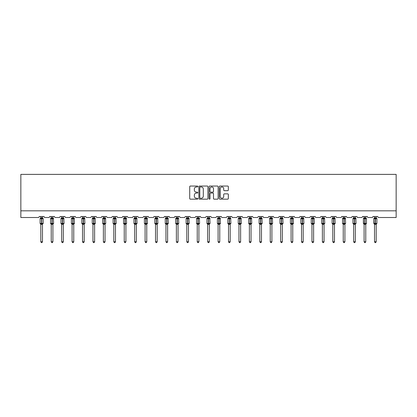 <?xml version="1.0" encoding="UTF-8"?>
<svg xmlns="http://www.w3.org/2000/svg" width="417" height="417" viewBox="0 0 417 417"><rect width="100%" height="100%" fill="white"/><g stroke="black" fill="none" stroke-linecap="round" stroke-linejoin="round"><path stroke-width="0.63" d="M197.804 186.503A0.459 0.459 0 0 0 197.345 186.045L190.371 186.045A0.657 0.657 0 0 0 189.714 186.701L189.714 198.513A0.657 0.657 0 0 0 190.371 199.17L197.345 199.17A0.459 0.459 0 0 0 197.804 198.711A0.459 0.459 0 0 0 197.345 198.247L196.443 198.247A2.101 2.101 0 0 1 194.343 196.152L194.343 195.166A2.101 2.101 0 0 1 196.443 193.066L197.345 193.066A0.459 0.459 0 0 0 197.804 192.607A0.459 0.459 0 0 0 197.345 192.148L196.443 192.148A2.101 2.101 0 0 1 194.343 190.048L194.343 189.063A2.101 2.101 0 0 1 196.443 186.962L197.345 186.962A0.459 0.459 0 0 0 197.804 186.503M227.677 190.668A0.657 0.657 0 0 0 228.334 190.016L228.334 186.701A0.657 0.657 0 0 0 227.677 186.045L219.936 186.045A0.657 0.657 0 0 0 219.279 186.701L219.279 198.513A0.657 0.657 0 0 0 219.936 199.17L227.677 199.17A0.657 0.657 0 0 0 228.334 198.513L228.334 194.51A0.657 0.657 0 0 0 227.677 193.853L224.362 193.853A0.657 0.657 0 0 0 223.705 194.51L223.705 196.496A1.757 1.757 0 0 1 221.953 198.247A1.757 1.757 0 0 1 220.197 196.496L220.197 188.719A1.757 1.757 0 0 1 221.953 186.962A1.757 1.757 0 0 1 223.705 188.719L223.705 190.016A0.657 0.657 0 0 0 224.362 190.668L227.677 190.668M396.15 210.825L396.15 174.389L20.85 174.389L20.85 217.507L38.234 217.507A1.001 1.001 0 0 0 39.234 216.506L44.046 216.506A1.001 1.001 0 0 0 45.052 217.507L48.659 217.507A1.001 1.001 0 0 0 49.665 216.506L54.476 216.506A1.001 1.001 0 0 0 55.477 217.507L59.089 217.507A1.001 1.001 0 0 0 60.09 216.506L64.906 216.506A1.001 1.001 0 0 0 65.907 217.507L69.519 217.507A1.001 1.001 0 0 0 70.52 216.506L75.331 216.506A1.001 1.001 0 0 0 76.337 217.507L79.944 217.507A1.001 1.001 0 0 0 80.95 216.506L85.761 216.506A1.001 1.001 0 0 0 86.767 217.507L90.374 217.507A1.001 1.001 0 0 0 91.375 216.506L96.191 216.506A1.001 1.001 0 0 0 97.192 217.507L100.805 217.507A1.001 1.001 0 0 0 101.805 216.506L106.622 216.506A1.001 1.001 0 0 0 107.622 217.507L111.235 217.507A1.001 1.001 0 0 0 112.236 216.506L117.047 216.506A1.001 1.001 0 0 0 118.053 217.507L121.66 217.507A1.001 1.001 0 0 0 122.666 216.506L127.477 216.506A1.001 1.001 0 0 0 128.478 217.507L132.09 217.507A1.001 1.001 0 0 0 133.091 216.506L137.907 216.506A1.001 1.001 0 0 0 138.908 217.507L142.52 217.507A1.001 1.001 0 0 0 143.521 216.506L148.332 216.506A1.001 1.001 0 0 0 149.338 217.507L152.945 217.507A1.001 1.001 0 0 0 153.951 216.506L158.762 216.506A1.001 1.001 0 0 0 159.768 217.507L163.375 217.507A1.001 1.001 0 0 0 164.376 216.506L169.193 216.506A1.001 1.001 0 0 0 170.193 217.507L173.806 217.507A1.001 1.001 0 0 0 174.806 216.506L179.623 216.506A1.001 1.001 0 0 0 180.624 217.507L184.231 217.507A1.001 1.001 0 0 0 185.237 216.506L190.048 216.506A1.001 1.001 0 0 0 191.054 217.507L194.661 217.507A1.001 1.001 0 0 0 195.667 216.506L200.478 216.506A1.001 1.001 0 0 0 201.479 217.507L205.091 217.507A1.001 1.001 0 0 0 206.092 216.506L210.908 216.506A1.001 1.001 0 0 0 211.909 217.507L215.521 217.507A1.001 1.001 0 0 0 216.522 216.506L221.333 216.506A1.001 1.001 0 0 0 222.339 217.507L225.946 217.507A1.001 1.001 0 0 0 226.952 216.506L231.763 216.506A1.001 1.001 0 0 0 232.769 217.507L236.376 217.507A1.001 1.001 0 0 0 237.377 216.506L242.194 216.506A1.001 1.001 0 0 0 243.194 217.507L246.807 217.507A1.001 1.001 0 0 0 247.807 216.506L252.624 216.506A1.001 1.001 0 0 0 253.625 217.507L257.232 217.507A1.001 1.001 0 0 0 258.238 216.506L263.049 216.506A1.001 1.001 0 0 0 264.055 217.507L267.662 217.507A1.001 1.001 0 0 0 268.668 216.506L273.479 216.506A1.001 1.001 0 0 0 274.48 217.507L278.092 217.507A1.001 1.001 0 0 0 279.093 216.506L283.909 216.506A1.001 1.001 0 0 0 284.91 217.507L288.522 217.507A1.001 1.001 0 0 0 289.523 216.506L294.334 216.506A1.001 1.001 0 0 0 295.34 217.507L298.947 217.507A1.001 1.001 0 0 0 299.953 216.506L304.764 216.506A1.001 1.001 0 0 0 305.765 217.507L309.378 217.507A1.001 1.001 0 0 0 310.378 216.506L315.195 216.506A1.001 1.001 0 0 0 316.195 217.507L319.808 217.507A1.001 1.001 0 0 0 320.809 216.506L325.625 216.506A1.001 1.001 0 0 0 326.626 217.507L330.233 217.507A1.001 1.001 0 0 0 331.239 216.506L336.05 216.506A1.001 1.001 0 0 0 337.056 217.507L340.663 217.507A1.001 1.001 0 0 0 341.669 216.506L346.48 216.506A1.001 1.001 0 0 0 347.481 217.507L351.093 217.507A1.001 1.001 0 0 0 352.094 216.506L356.91 216.506A1.001 1.001 0 0 0 357.911 217.507L361.523 217.507A1.001 1.001 0 0 0 362.524 216.506L367.335 216.506A1.001 1.001 0 0 0 368.341 217.507L371.948 217.507A1.001 1.001 0 0 0 372.954 216.506L377.766 216.506A1.001 1.001 0 0 0 378.766 217.507L396.15 217.507L396.15 210.825L20.85 210.825M207.927 186.701A0.657 0.657 0 0 0 207.27 186.045L199.524 186.045A0.657 0.657 0 0 0 198.873 186.701L198.873 198.513A0.657 0.657 0 0 0 199.524 199.17L207.27 199.17A0.657 0.657 0 0 0 207.927 198.513L207.927 186.701M209.73 186.045L217.476 186.045A0.657 0.657 0 0 1 218.127 186.701L218.127 198.513A0.657 0.657 0 0 1 217.476 199.17L214.161 199.17A0.657 0.657 0 0 1 213.504 198.513L213.504 193.723A0.657 0.657 0 0 0 212.847 193.066L210.648 193.066A0.657 0.657 0 0 0 209.991 193.723L209.991 198.711A0.459 0.459 0 0 1 209.532 199.17A0.459 0.459 0 0 1 209.073 198.711L209.073 186.701A0.657 0.657 0 0 1 209.73 186.045M200.249 186.962A0.459 0.459 0 0 0 199.79 187.421L199.79 197.788A0.459 0.459 0 0 0 200.249 198.247L201.202 198.247A2.101 2.101 0 0 0 203.298 196.152L203.298 189.063A2.101 2.101 0 0 0 201.202 186.962L200.249 186.962M213.504 188.75A1.757 1.757 0 0 0 211.747 186.998A1.757 1.757 0 0 0 209.991 188.75L209.991 191.492A0.657 0.657 0 0 0 210.648 192.148L212.847 192.148A0.657 0.657 0 0 0 213.504 191.492L213.504 188.75M42.477 216.506L42.477 217.836A0.735 0.704 180 0 0 42.862 218.445L40.324 218.414A0.334 0.334 0 0 0 40.105 218.727L40.105 223.408A0.334 0.334 0 0 0 40.324 223.72L42.862 223.689A0.735 0.704 -0 0 0 42.477 224.304L40.803 224.299A0.735 0.704 -0 0 0 40.418 223.689L40.418 223.689M40.803 216.506L40.803 217.867L41.538 217.768L41.538 223.408L43.18 223.408L43.18 218.727L40.105 218.727L40.105 223.408L41.538 223.408L41.538 224.372M42.477 224.304L42.477 241.74L40.803 241.74L40.803 224.299M41.538 217.768L42.477 217.83M40.564 218.664L40.803 217.867M42.477 217.867L42.716 218.664L42.477 217.867M40.564 223.476L40.803 224.273M42.716 223.476L42.477 224.273M42.477 241.74L41.976 242.611L41.309 242.611L40.803 241.74M43.18 218.727L42.956 218.414A0.334 0.334 0 0 1 43.055 218.472M42.956 223.72L43.18 223.408A0.334 0.334 0 0 1 43.16 223.517M52.907 216.506L52.907 217.83A0.735 0.704 180 0 0 53.293 218.445L50.749 218.414A0.334 0.334 0 0 0 50.53 218.727L50.53 223.408A0.334 0.334 0 0 0 50.749 223.72L50.53 223.408L53.605 223.408L53.386 218.414A0.334 0.334 0 0 1 53.485 218.472M53.386 223.72L53.605 223.408A0.334 0.334 0 0 1 53.59 223.517M52.907 224.304L51.234 224.299A0.735 0.704 -0 0 0 50.848 223.689L53.293 223.689A0.735 0.704 -0 0 0 52.907 224.304L52.907 241.74L52.401 242.611L51.734 242.611L51.234 241.74L51.234 224.299M63.332 216.506L63.332 217.83A0.735 0.704 180 0 0 63.718 218.445L61.179 218.414A0.334 0.334 0 0 0 60.96 218.727L60.96 223.408A0.334 0.334 0 0 0 61.179 223.72L60.96 223.408L64.036 223.408L63.817 218.414A0.334 0.334 0 0 1 63.91 218.472M63.817 223.72L64.036 223.408A0.334 0.334 0 0 1 64.015 223.517M63.332 224.304L61.664 224.299A0.735 0.704 -0 0 0 61.278 223.689L63.718 223.689A0.735 0.704 -0 0 0 63.332 224.304L63.332 241.74L62.831 242.611L62.164 242.611L61.664 241.74L61.664 224.299M73.762 216.506L73.762 217.83A0.735 0.704 180 0 0 74.148 218.445L71.609 218.414A0.334 0.334 0 0 0 71.39 218.727L71.39 223.408A0.334 0.334 0 0 0 71.609 223.72L71.39 223.408L74.466 223.408L74.247 218.414A0.334 0.334 0 0 1 74.341 218.472M74.247 223.72L74.466 223.408A0.334 0.334 0 0 1 74.445 223.517M73.762 224.304L72.089 224.299A0.735 0.704 -0 0 0 71.703 223.689L74.148 223.689A0.735 0.704 -0 0 0 73.762 224.304L73.762 241.74L73.262 242.611L72.594 242.611L72.089 241.74L72.089 224.299M84.192 216.506L84.192 217.83A0.735 0.704 180 0 0 84.578 218.445L82.04 218.414A0.334 0.334 0 0 0 81.815 218.727L81.815 223.408A0.334 0.334 0 0 0 82.04 223.72L81.815 223.408L84.891 223.408L84.672 218.414A0.334 0.334 0 0 1 84.771 218.472M84.672 223.72L84.891 223.408A0.334 0.334 0 0 1 84.875 223.517M84.192 224.304L82.519 224.299A0.735 0.704 -0 0 0 82.133 223.689L84.578 223.689A0.735 0.704 -0 0 0 84.192 224.304L84.192 241.74L83.692 242.611L83.019 242.611L82.519 241.74L82.519 224.299M51.234 224.414L50.848 223.689M51.234 241.74L52.907 241.74M51.234 216.506L51.234 217.867L52.907 217.836M50.989 218.664L51.234 217.867M52.907 217.867L53.147 218.664L52.907 217.867M50.989 223.476L51.234 224.273M53.147 223.476L52.907 224.273M61.664 224.414L61.278 223.689M61.664 241.74L63.332 241.74M61.664 216.506L61.664 217.867L63.332 217.836M61.419 218.664L61.664 217.867M63.332 217.867L63.577 218.664L63.332 217.867M61.419 223.476L61.664 224.273M63.577 223.476L63.332 224.273M72.089 224.414L71.703 223.689M72.089 241.74L73.762 241.74M72.089 216.506L72.089 217.867L73.762 217.836M71.849 218.664L72.089 217.867M73.762 217.867L74.007 218.664L73.762 217.867M71.849 223.476L72.089 224.273M74.007 223.476L73.762 224.273M82.519 224.414L82.133 223.689M82.519 241.74L84.192 241.74M82.519 216.506L82.519 217.867L84.192 217.836M82.279 218.664L82.519 217.867M84.192 217.867L84.432 218.664L84.192 217.867M82.279 223.476L82.519 224.273M84.432 223.476L84.192 224.273M94.617 216.506L94.617 217.83A0.735 0.704 180 0 0 95.008 218.445L92.465 218.414A0.334 0.334 0 0 0 92.246 218.727L92.246 223.408A0.334 0.334 0 0 0 92.465 223.72L92.246 223.408L95.321 223.408L95.102 218.414A0.334 0.334 0 0 1 95.201 218.472M95.102 223.72L95.321 223.408A0.334 0.334 0 0 1 95.305 223.517M94.617 224.304L92.949 224.299A0.735 0.704 -0 0 0 92.564 223.689L95.008 223.689A0.735 0.704 -0 0 0 94.617 224.304L94.617 241.74L94.117 242.611L93.45 242.611L92.949 241.74L92.949 224.299M92.949 224.414L92.564 223.689M92.949 241.74L94.617 241.74M92.949 216.506L92.949 217.867L94.617 217.836M92.704 218.664L92.949 217.867M94.623 217.867L94.862 218.664L94.623 217.867M92.704 223.476L92.949 224.273M94.862 223.476L94.623 224.273M105.048 216.506L105.048 217.83A0.735 0.704 180 0 0 105.433 218.445L102.895 218.414A0.334 0.334 0 0 0 102.676 218.727L102.676 223.408A0.334 0.334 0 0 0 102.895 223.72L102.676 223.408L105.751 223.408L105.532 218.414A0.334 0.334 0 0 1 105.626 218.472M105.532 223.72L105.751 223.408A0.334 0.334 0 0 1 105.73 223.517M105.048 224.304L103.38 224.299A0.735 0.704 -0 0 0 102.989 223.689L105.433 223.689A0.735 0.704 -0 0 0 105.048 224.304L105.048 241.74L104.547 242.611L103.88 242.611L103.38 241.74L103.38 224.299M103.38 224.414L102.989 223.689M103.38 241.74L105.048 241.74M103.38 216.506L103.374 217.867L105.048 217.836M103.135 218.664L103.374 217.867M105.048 217.867L105.293 218.664L105.048 217.867M103.135 223.476L103.374 224.273M105.293 223.476L105.048 224.273M115.478 216.506L115.478 217.83A0.735 0.704 180 0 0 115.863 218.445L113.325 218.414A0.334 0.334 0 0 0 113.106 218.727L113.106 223.408A0.334 0.334 0 0 0 113.325 223.72L113.106 223.408L116.181 223.408L115.957 218.414A0.334 0.334 0 0 1 116.056 218.472M115.957 223.72L116.181 223.408A0.334 0.334 0 0 1 116.161 223.517M115.478 224.304L113.805 224.299A0.735 0.704 -0 0 0 113.419 223.689L115.863 223.689A0.735 0.704 -0 0 0 115.478 224.304L115.478 241.74L114.977 242.611L114.31 242.611L113.805 241.74L113.805 224.299M113.805 224.414L113.419 223.689M113.805 241.74L115.478 241.74M113.805 216.506L113.805 217.867L115.478 217.836M113.565 218.664L113.805 217.867M115.478 217.867L115.718 218.664L115.478 217.867M113.565 223.476L113.805 224.273M115.718 223.476L115.478 224.273M125.908 216.506L125.908 217.83A0.735 0.704 180 0 0 126.294 218.445L123.75 218.414A0.334 0.334 0 0 0 123.531 218.727L123.531 223.408A0.334 0.334 0 0 0 123.75 223.72L123.531 223.408L126.606 223.408L126.387 218.414A0.334 0.334 0 0 1 126.487 218.472M126.387 223.72L126.606 223.408A0.334 0.334 0 0 1 126.591 223.517M125.908 224.304L124.235 224.299A0.735 0.704 -0 0 0 123.849 223.689L126.294 223.689A0.735 0.704 -0 0 0 125.908 224.304L125.908 241.74L125.402 242.611L124.735 242.611L124.235 241.74L124.235 224.299M124.235 224.414L123.849 223.689M124.235 241.74L125.908 241.74M124.235 216.506L124.235 217.867L125.908 217.836M123.99 218.664L124.235 217.867M125.908 217.867L126.148 218.664L125.908 217.867M123.99 223.476L124.235 224.273M126.148 223.476L125.908 224.273M136.333 216.506L136.333 217.83A0.735 0.704 180 0 0 136.719 218.445L134.18 218.414A0.334 0.334 0 0 0 133.961 218.727L133.961 223.408A0.334 0.334 0 0 0 134.18 223.72L133.961 223.408L137.037 223.408L136.818 218.414A0.334 0.334 0 0 1 136.912 218.472M136.818 223.72L137.037 223.408A0.334 0.334 0 0 1 137.016 223.517M136.333 224.304L134.665 224.299A0.735 0.704 -0 0 0 134.279 223.689L136.719 223.689A0.735 0.704 -0 0 0 136.333 224.304L136.333 241.74L135.833 242.611L135.165 242.611L134.665 241.74L134.665 224.299M134.665 224.414L134.279 223.689M134.665 241.74L136.333 241.74M134.665 216.506L134.665 217.867L136.333 217.836M134.42 218.664L134.665 217.867M136.333 217.867L136.578 218.664L136.333 217.867M134.42 223.476L134.665 224.273M136.578 223.476L136.333 224.273M146.763 216.506L146.763 217.83A0.735 0.704 180 0 0 147.149 218.445L144.61 218.414A0.334 0.334 0 0 0 144.391 218.727L144.391 223.408A0.334 0.334 0 0 0 144.61 223.72L144.391 223.408L147.467 223.408L147.248 218.414A0.334 0.334 0 0 1 147.342 218.472M147.248 223.72L147.467 223.408A0.334 0.334 0 0 1 147.446 223.517M146.763 224.304L145.09 224.299A0.735 0.704 -0 0 0 144.704 223.689L147.149 223.689A0.735 0.704 -0 0 0 146.763 224.304L146.763 241.74L146.263 242.611L145.596 242.611L145.09 241.74L145.09 224.299M145.09 224.414L144.704 223.689M145.09 241.74L146.763 241.74M145.09 216.506L145.09 217.867L146.763 217.836M144.85 218.664L145.09 217.867M146.763 217.867L147.008 218.664L146.763 217.867M144.85 223.476L145.09 224.273M147.008 223.476L146.763 224.273M157.193 216.506L157.193 217.83A0.735 0.704 180 0 0 157.579 218.445L155.041 218.414A0.334 0.334 0 0 0 154.816 218.727L154.816 223.408A0.334 0.334 0 0 0 155.041 223.72L154.816 223.408L157.892 223.408L157.673 218.414A0.334 0.334 0 0 1 157.772 218.472M157.673 223.72L157.892 223.408A0.334 0.334 0 0 1 157.876 223.517M157.193 224.304L155.52 224.299A0.735 0.704 -0 0 0 155.134 223.689L157.579 223.689A0.735 0.704 -0 0 0 157.193 224.304L157.193 241.74L156.688 242.611L156.021 242.611L155.52 241.74L155.52 224.299M155.52 224.414L155.134 223.689M155.52 241.74L157.193 241.74M155.52 216.506L155.52 217.867L157.193 217.836M155.28 218.664L155.52 217.867M157.193 217.867L157.433 218.664L157.193 217.867M155.28 223.476L155.52 224.273M157.433 223.476L157.193 224.273M167.618 216.506L167.618 217.83A0.735 0.704 180 0 0 168.009 218.445L165.466 218.414A0.334 0.334 0 0 0 165.247 218.727L165.247 223.408A0.334 0.334 0 0 0 165.466 223.72L165.247 223.408L168.322 223.408L168.103 218.414A0.334 0.334 0 0 1 168.202 218.472M168.103 223.72L168.322 223.408A0.334 0.334 0 0 1 168.306 223.517M167.618 224.304L165.95 224.299A0.735 0.704 -0 0 0 165.565 223.689L168.009 223.689A0.735 0.704 -0 0 0 167.618 224.304L167.618 241.74L167.118 242.611L166.451 242.611L165.95 241.74L165.95 224.299M165.95 224.414L165.565 223.689M165.95 241.74L167.618 241.74M165.95 216.506L165.95 217.867L167.618 217.836M165.705 218.664L165.95 217.867M167.624 217.867L167.863 218.664L167.624 217.867M165.705 223.476L165.95 224.273M167.863 223.476L167.624 224.273M178.049 216.506L178.049 217.83A0.735 0.704 180 0 0 178.434 218.445L175.896 218.414A0.334 0.334 0 0 0 175.677 218.727L175.677 223.408A0.334 0.334 0 0 0 175.896 223.72L175.677 223.408L178.752 223.408L178.533 218.414A0.334 0.334 0 0 1 178.627 218.472M178.533 223.72L178.752 223.408A0.334 0.334 0 0 1 178.731 223.517M178.049 224.304L176.381 224.299A0.735 0.704 -0 0 0 175.99 223.689L178.434 223.689A0.735 0.704 -0 0 0 178.049 224.304L178.049 241.74L177.548 242.611L176.881 242.611L176.381 241.74L176.381 224.299M176.381 224.414L175.99 223.689M176.381 241.74L178.049 241.74M176.381 216.506L176.375 217.867L178.049 217.836M176.136 218.664L176.375 217.867M178.049 217.867L178.294 218.664L178.049 217.867M176.136 223.476L176.375 224.273M178.294 223.476L178.049 224.273M188.479 216.506L188.479 217.83A0.735 0.704 180 0 0 188.865 218.445L186.326 218.414A0.334 0.334 0 0 0 186.107 218.727L186.107 223.408A0.334 0.334 0 0 0 186.326 223.72L186.107 223.408L189.182 223.408L188.958 218.414A0.334 0.334 0 0 1 189.057 218.472M188.958 223.72L189.182 223.408A0.334 0.334 0 0 1 189.162 223.517M188.479 224.304L186.806 224.299A0.735 0.704 -0 0 0 186.42 223.689L188.865 223.689A0.735 0.704 -0 0 0 188.479 224.304L188.479 241.74L187.978 242.611L187.311 242.611L186.806 241.74L186.806 224.299M186.806 224.414L186.42 223.689M186.806 241.74L188.479 241.74M186.806 216.506L186.806 217.867L188.479 217.836M186.566 218.664L186.806 217.867M188.479 217.867L188.719 218.664L188.479 217.867M186.566 223.476L186.806 224.273M188.719 223.476L188.479 224.273M198.909 216.506L198.909 217.83A0.735 0.704 180 0 0 199.295 218.445L196.751 218.414A0.334 0.334 0 0 0 196.532 218.727L196.532 223.408A0.334 0.334 0 0 0 196.751 223.72L196.532 223.408L199.607 223.408L199.389 218.414A0.334 0.334 0 0 1 199.488 218.472M199.389 223.72L199.607 223.408A0.334 0.334 0 0 1 199.592 223.517M198.909 224.304L197.236 224.299A0.735 0.704 -0 0 0 196.85 223.689L199.295 223.689A0.735 0.704 -0 0 0 198.909 224.304L198.909 241.74L198.403 242.611L197.736 242.611L197.236 241.74L197.236 224.299M197.236 224.414L196.85 223.689M197.236 241.74L198.909 241.74M197.236 216.506L197.236 217.867L198.909 217.836M196.991 218.664L197.236 217.867M198.909 217.867L199.149 218.664L198.909 217.867M196.991 223.476L197.236 224.273M199.149 223.476L198.909 224.273M209.334 216.506L209.334 217.83A0.735 0.704 180 0 0 209.72 218.445L207.181 218.414A0.334 0.334 0 0 0 206.962 218.727L206.962 223.408A0.334 0.334 0 0 0 207.181 223.72L206.962 223.408L210.038 223.408L209.819 218.414A0.334 0.334 0 0 1 209.913 218.472M209.819 223.72L210.038 223.408A0.334 0.334 0 0 1 210.017 223.517M209.334 224.304L207.666 224.299A0.735 0.704 -0 0 0 207.28 223.689L209.72 223.689A0.735 0.704 -0 0 0 209.334 224.304L209.334 241.74L208.834 242.611L208.166 242.611L207.666 241.74L207.666 224.299M207.666 224.414L207.28 223.689M207.666 241.74L209.334 241.74M207.666 216.506L207.666 217.867L209.334 217.836M207.421 218.664L207.666 217.867M209.334 217.867L209.579 218.664L209.334 217.867M207.421 223.476L207.666 224.273M209.579 223.476L209.334 224.273M219.764 216.506L219.764 217.83A0.735 0.704 180 0 0 220.15 218.445L217.611 218.414A0.334 0.334 0 0 0 217.393 218.727L217.393 223.408A0.334 0.334 0 0 0 217.611 223.72L217.393 223.408L220.468 223.408L220.249 218.414A0.334 0.334 0 0 1 220.343 218.472M220.249 223.72L220.468 223.408A0.334 0.334 0 0 1 220.447 223.517M219.764 224.304L218.091 224.299A0.735 0.704 -0 0 0 217.705 223.689L220.15 223.689A0.735 0.704 -0 0 0 219.764 224.304L219.764 241.74L219.264 242.611L218.597 242.611L218.091 241.74L218.091 224.299M218.091 224.414L217.705 223.689M218.091 241.74L219.764 241.74M218.091 216.506L218.091 217.867L219.764 217.836M217.851 218.664L218.091 217.867M219.764 217.867L220.009 218.664L219.764 217.867M217.851 223.476L218.091 224.273M220.009 223.476L219.764 224.273M230.194 216.506L230.194 217.83A0.735 0.704 180 0 0 230.58 218.445L228.042 218.414A0.334 0.334 0 0 0 227.818 218.727L227.818 223.408A0.334 0.334 0 0 0 228.042 223.72L227.818 223.408L230.893 223.408L230.674 218.414A0.334 0.334 0 0 1 230.773 218.472M230.674 223.72L230.893 223.408A0.334 0.334 0 0 1 230.877 223.517M230.194 224.304L228.521 224.299A0.735 0.704 -0 0 0 228.135 223.689L230.58 223.689A0.735 0.704 -0 0 0 230.194 224.304L230.194 241.74L229.689 242.611L229.022 242.611L228.521 241.74L228.521 224.299M228.521 224.414L228.135 223.689M228.521 241.74L230.194 241.74M228.521 216.506L228.521 217.867L230.194 217.836M228.281 218.664L228.521 217.867M230.194 217.867L230.434 218.664L230.194 217.867M228.281 223.476L228.521 224.273M230.434 223.476L230.194 224.273M240.619 216.506L240.619 217.83A0.735 0.704 180 0 0 241.01 218.445L238.467 218.414A0.334 0.334 0 0 0 238.248 218.727L238.248 223.408A0.334 0.334 0 0 0 238.467 223.72L238.248 223.408L241.323 223.408L241.104 218.414A0.334 0.334 0 0 1 241.198 218.472M241.104 223.72L241.323 223.408A0.334 0.334 0 0 1 241.307 223.517M240.619 224.304L238.951 224.299A0.735 0.704 -0 0 0 238.566 223.689L241.01 223.689A0.735 0.704 -0 0 0 240.619 224.304L240.619 241.74L240.119 242.611L239.452 242.611L238.951 241.74L238.951 224.299M238.951 224.414L238.566 223.689M238.951 241.74L240.619 241.74M238.951 216.506L238.951 217.867L240.619 217.836M238.706 218.664L238.951 217.867M240.625 217.867L240.864 218.664L240.625 217.867M238.706 223.476L238.951 224.273M240.864 223.476L240.625 224.273M251.05 216.506L251.05 217.83A0.735 0.704 180 0 0 251.435 218.445L248.897 218.414A0.334 0.334 0 0 0 248.678 218.727L248.678 223.408A0.334 0.334 0 0 0 248.897 223.72L248.678 223.408L251.753 223.408L251.534 218.414A0.334 0.334 0 0 1 251.628 218.472M251.534 223.72L251.753 223.408A0.334 0.334 0 0 1 251.732 223.517M251.05 224.304L249.382 224.299A0.735 0.704 -0 0 0 248.991 223.689L251.435 223.689A0.735 0.704 -0 0 0 251.05 224.304L251.05 241.74L250.549 242.611L249.882 242.611L249.382 241.74L249.382 224.299M249.382 224.414L248.991 223.689M249.382 241.74L251.05 241.74M249.382 216.506L249.376 217.867L251.05 217.836M249.137 218.664L249.376 217.867M251.05 217.867L251.295 218.664L251.05 217.867M249.137 223.476L249.376 224.273M251.295 223.476L251.05 224.273M261.48 216.506L261.48 217.83A0.735 0.704 180 0 0 261.866 218.445L259.327 218.414A0.334 0.334 0 0 0 259.108 218.727L259.108 223.408A0.334 0.334 0 0 0 259.327 223.72L259.108 223.408L262.184 223.408L261.959 218.414A0.334 0.334 0 0 1 262.058 218.472M261.959 223.72L262.184 223.408A0.334 0.334 0 0 1 262.163 223.517M261.48 224.304L259.807 224.299A0.735 0.704 -0 0 0 259.421 223.689L261.866 223.689A0.735 0.704 -0 0 0 261.48 224.304L261.48 241.74L260.979 242.611L260.312 242.611L259.807 241.74L259.807 224.299M259.807 224.414L259.421 223.689M259.807 241.74L261.48 241.74M259.807 216.506L259.807 217.867L261.48 217.836M259.567 218.664L259.807 217.867M261.48 217.867L261.72 218.664L261.48 217.867M259.567 223.476L259.807 224.273M261.72 223.476L261.48 224.273M271.91 216.506L271.91 217.83A0.735 0.704 180 0 0 272.296 218.445L269.752 218.414A0.334 0.334 0 0 0 269.533 218.727L269.533 223.408A0.334 0.334 0 0 0 269.752 223.72L269.533 223.408L272.609 223.408L272.39 218.414A0.334 0.334 0 0 1 272.489 218.472M272.39 223.72L272.609 223.408A0.334 0.334 0 0 1 272.593 223.517M271.91 224.304L270.237 224.299A0.735 0.704 -0 0 0 269.851 223.689L272.296 223.689A0.735 0.704 -0 0 0 271.91 224.304L271.91 241.74L271.404 242.611L270.737 242.611L270.237 241.74L270.237 224.299M270.237 224.414L269.851 223.689M270.237 241.74L271.91 241.74M270.237 216.506L270.237 217.867L271.91 217.836M269.992 218.664L270.237 217.867M271.91 217.867L272.15 218.664L271.91 217.867M269.992 223.476L270.237 224.273M272.15 223.476L271.91 224.273M282.335 216.506L282.335 217.83A0.735 0.704 180 0 0 282.721 218.445L280.182 218.414A0.334 0.334 0 0 0 279.963 218.727L279.963 223.408A0.334 0.334 0 0 0 280.182 223.72L279.963 223.408L283.039 223.408L282.82 218.414A0.334 0.334 0 0 1 282.914 218.472M282.82 223.72L283.039 223.408A0.334 0.334 0 0 1 283.018 223.517M282.335 224.304L280.667 224.299A0.735 0.704 -0 0 0 280.281 223.689L282.721 223.689A0.735 0.704 -0 0 0 282.335 224.304L282.335 241.74L281.835 242.611L281.167 242.611L280.667 241.74L280.667 224.299M280.667 224.414L280.281 223.689M280.667 241.74L282.335 241.74M280.667 216.506L280.667 217.867L282.335 217.836M280.422 218.664L280.667 217.867M282.335 217.867L282.58 218.664L282.335 217.867M280.422 223.476L280.667 224.273M282.58 223.476L282.335 224.273M292.765 216.506L292.765 217.83A0.735 0.704 180 0 0 293.151 218.445L290.613 218.414A0.334 0.334 0 0 0 290.394 218.727L290.394 223.408A0.334 0.334 0 0 0 290.613 223.72L290.394 223.408L293.469 223.408L293.25 218.414A0.334 0.334 0 0 1 293.344 218.472M293.25 223.72L293.469 223.408A0.334 0.334 0 0 1 293.448 223.517M292.765 224.304L291.092 224.299A0.735 0.704 -0 0 0 290.706 223.689L293.151 223.689A0.735 0.704 -0 0 0 292.765 224.304L292.765 241.74L292.265 242.611L291.598 242.611L291.092 241.74L291.092 224.299M291.092 224.414L290.706 223.689M291.092 241.74L292.765 241.74M291.092 216.506L291.092 217.867L292.765 217.836M290.852 218.664L291.092 217.867M292.765 217.867L293.01 218.664L292.765 217.867M290.852 223.476L291.092 224.273M293.01 223.476L292.765 224.273M303.195 216.506L303.195 217.83A0.735 0.704 180 0 0 303.581 218.445L301.043 218.414A0.334 0.334 0 0 0 300.819 218.727L300.819 223.408A0.334 0.334 0 0 0 301.043 223.72L300.819 223.408L303.894 223.408L303.675 218.414A0.334 0.334 0 0 1 303.774 218.472M303.675 223.72L303.894 223.408A0.334 0.334 0 0 1 303.878 223.517M303.195 224.304L301.522 224.299A0.735 0.704 -0 0 0 301.137 223.689L303.581 223.689A0.735 0.704 -0 0 0 303.195 224.304L303.195 241.74L302.69 242.611L302.023 242.611L301.522 241.74L301.522 224.299M301.522 224.414L301.137 223.689M301.522 241.74L303.195 241.74M301.522 216.506L301.522 217.867L303.195 217.836M301.282 218.664L301.522 217.867M303.195 217.867L303.435 218.664L303.195 217.867M301.282 223.476L301.522 224.273M303.435 223.476L303.195 224.273M313.62 216.506L313.62 217.83A0.735 0.704 180 0 0 314.011 218.445L311.468 218.414A0.334 0.334 0 0 0 311.249 218.727L311.249 223.408A0.334 0.334 0 0 0 311.468 223.72L311.249 223.408L314.324 223.408L314.105 218.414A0.334 0.334 0 0 1 314.199 218.472M314.105 223.72L314.324 223.408A0.334 0.334 0 0 1 314.309 223.517M313.62 224.304L311.952 224.299A0.735 0.704 -0 0 0 311.567 223.689L314.011 223.689A0.735 0.704 -0 0 0 313.62 224.304L313.62 241.74L313.12 242.611L312.453 242.611L311.952 241.74L311.952 224.299M311.952 224.414L311.567 223.689M311.952 241.74L313.62 241.74M311.952 216.506L311.952 217.867L313.62 217.836M311.707 218.664L311.952 217.867M313.626 217.867L313.865 218.664L313.626 217.867M311.707 223.476L311.952 224.273M313.865 223.476L313.626 224.273M324.051 216.506L324.051 217.83A0.735 0.704 180 0 0 324.436 218.445L321.898 218.414A0.334 0.334 0 0 0 321.679 218.727L321.679 223.408A0.334 0.334 0 0 0 321.898 223.72L321.679 223.408L324.754 223.408L324.535 218.414A0.334 0.334 0 0 1 324.629 218.472M324.535 223.72L324.754 223.408A0.334 0.334 0 0 1 324.734 223.517M324.051 224.304L322.383 224.299A0.735 0.704 -0 0 0 321.992 223.689L324.436 223.689A0.735 0.704 -0 0 0 324.051 224.304L324.051 241.74L323.55 242.611L322.883 242.611L322.383 241.74L322.383 224.299M322.383 224.414L321.992 223.689M322.383 241.74L324.051 241.74M322.383 216.506L322.377 217.867L324.051 217.836M322.138 218.664L322.377 217.867M324.051 217.867L324.296 218.664L324.051 217.867M322.138 223.476L322.377 224.273M324.296 223.476L324.051 224.273M334.481 216.506L334.481 217.83A0.735 0.704 180 0 0 334.867 218.445L332.328 218.414A0.334 0.334 0 0 0 332.109 218.727L332.109 223.408A0.334 0.334 0 0 0 332.328 223.72L332.109 223.408L335.185 223.408L334.96 218.414A0.334 0.334 0 0 1 335.059 218.472M334.96 223.72L335.185 223.408A0.334 0.334 0 0 1 335.164 223.517M334.481 224.304L332.808 224.299A0.735 0.704 -0 0 0 332.422 223.689L334.867 223.689A0.735 0.704 -0 0 0 334.481 224.304L334.481 241.74L333.981 242.611L333.308 242.611L332.808 241.74L332.808 224.299M332.808 224.414L332.422 223.689M332.808 241.74L334.481 241.74M332.808 216.506L332.808 217.867L334.481 217.836M332.568 218.664L332.808 217.867M334.481 217.867L334.721 218.664L334.481 217.867M332.568 223.476L332.808 224.273M334.721 223.476L334.481 224.273M344.911 216.506L344.911 217.83A0.735 0.704 180 0 0 345.297 218.445L342.753 218.414A0.334 0.334 0 0 0 342.534 218.727L342.534 223.408A0.334 0.334 0 0 0 342.753 223.72L342.534 223.408L345.61 223.408L345.391 218.414A0.334 0.334 0 0 1 345.49 218.472M345.391 223.72L345.61 223.408A0.334 0.334 0 0 1 345.594 223.517M344.911 224.304L343.238 224.299A0.735 0.704 -0 0 0 342.852 223.689L345.297 223.689A0.735 0.704 -0 0 0 344.911 224.304L344.911 241.74L344.406 242.611L343.738 242.611L343.238 241.74L343.238 224.299M343.238 224.414L342.852 223.689M343.238 241.74L344.911 241.74M343.238 216.506L343.238 217.867L344.911 217.836M342.993 218.664L343.238 217.867M344.911 217.867L345.151 218.664L344.911 217.867M342.993 223.476L343.238 224.273M345.151 223.476L344.911 224.273M355.336 216.506L355.336 217.83A0.735 0.704 180 0 0 355.722 218.445L353.183 218.414A0.334 0.334 0 0 0 352.964 218.727L352.964 223.408A0.334 0.334 0 0 0 353.183 223.72L352.964 223.408L356.04 223.408L355.821 218.414A0.334 0.334 0 0 1 355.915 218.472M355.821 223.72L356.04 223.408A0.334 0.334 0 0 1 356.019 223.517M355.336 224.304L353.668 224.299A0.735 0.704 -0 0 0 353.282 223.689L355.722 223.689A0.735 0.704 -0 0 0 355.336 224.304L355.336 241.74L354.836 242.611L354.169 242.611L353.668 241.74L353.668 224.299M353.668 224.414L353.282 223.689M353.668 241.74L355.336 241.74M353.668 216.506L353.668 217.867L355.336 217.836M353.423 218.664L353.668 217.867M355.336 217.867L355.581 218.664L355.336 217.867M353.423 223.476L353.668 224.273M355.581 223.476L355.336 224.273M364.093 224.414L363.614 223.72L364.828 223.71L364.828 223.408L363.395 223.408A0.334 0.334 0 0 0 363.614 223.72L363.395 218.727A0.334 0.334 0 0 1 363.614 218.414L363.395 218.727L364.828 218.727L364.828 218.43L363.614 218.414L364.093 217.726M364.093 224.299L364.093 241.74L365.766 241.74L365.766 224.273L364.093 224.299A0.735 0.704 -0 0 0 363.707 223.689M365.766 217.83L365.766 217.83A0.735 0.704 180 0 0 366.152 218.445L364.828 218.43L364.828 217.768L365.766 217.867L365.766 216.506M366.47 223.408L366.47 218.727L364.828 218.727L364.828 223.408L366.47 223.408L365.766 224.414L366.251 223.72M364.093 216.506L364.093 217.867L364.828 217.768M364.828 224.372L364.828 223.71L366.152 223.689A0.735 0.704 -0 0 0 365.766 224.304M363.853 218.664L364.093 217.867M365.766 217.867L366.011 218.664L365.766 217.867M363.853 223.476L364.093 224.273M366.011 223.476L365.766 224.273M365.766 241.74L365.266 242.611L364.599 242.611L364.093 241.74M374.523 224.414L374.044 223.72L375.258 223.71L375.258 223.408L373.82 223.408A0.334 0.334 0 0 0 374.044 223.72L373.82 218.727A0.334 0.334 0 0 1 374.044 218.414L373.82 218.727L375.258 218.727L375.258 218.43L374.044 218.414L374.523 217.726M374.523 224.299L374.523 241.74L376.197 241.74L376.197 224.273L374.523 224.299A0.735 0.704 -0 0 0 374.138 223.689M376.197 217.83L376.197 217.83A0.735 0.704 180 0 0 376.582 218.445L375.258 218.43L375.258 217.768L376.197 217.867L376.197 216.506M376.895 223.408L376.895 218.727L375.258 218.727L375.258 223.408L376.895 223.408L376.197 224.414L376.676 223.72M374.523 216.506L374.523 217.867L375.258 217.768M375.258 224.372L375.258 223.71L376.582 223.689A0.735 0.704 -0 0 0 376.197 224.304M374.284 218.664L374.523 217.867M376.197 217.867L376.436 218.664L376.197 217.867M374.284 223.476L374.523 224.273M376.436 223.476L376.197 224.273M376.197 241.74L375.691 242.611L375.024 242.611L374.523 241.74M41.742 224.372L41.742 217.768M40.418 218.445A0.735 0.704 180 0 0 40.803 217.83M51.969 217.768L51.969 218.727L50.53 218.727L51.234 217.726M53.605 218.727L51.969 218.727L51.969 224.372M52.172 224.372L52.172 217.768M50.848 218.445A0.735 0.704 180 0 0 51.234 217.83M62.399 217.768L62.399 218.727L60.96 218.727L61.664 217.726M64.036 218.727L62.399 218.727L62.399 224.372M62.597 224.372L62.597 217.768M61.278 218.445A0.735 0.704 180 0 0 61.664 217.83M72.824 217.768L72.824 218.727L71.39 218.727L72.089 217.726M74.466 218.727L72.824 218.727L72.824 224.372M73.027 224.372L73.027 217.768M71.703 218.445A0.735 0.704 180 0 0 72.089 217.83M83.254 217.768L83.254 218.727L81.815 218.727L82.519 217.726M84.891 218.727L83.254 218.727L83.254 224.372M83.457 224.372L83.457 217.768M82.133 218.445A0.735 0.704 180 0 0 82.519 217.83M93.684 217.768L93.684 218.727L92.246 218.727L92.949 217.726M95.321 218.727L93.684 218.727L93.684 224.372M93.882 224.372L93.882 217.768M92.564 218.445A0.735 0.704 180 0 0 92.949 217.83M104.114 217.768L104.114 218.727L102.676 218.727L103.38 217.726M105.751 218.727L104.114 218.727L104.114 224.372M104.313 224.372L104.313 217.768M102.989 218.445A0.735 0.704 180 0 0 103.38 217.83M114.539 217.768L114.539 218.727L113.106 218.727L113.805 217.726M116.181 218.727L114.539 218.727L114.539 224.372M114.743 224.372L114.743 217.768M113.419 218.445A0.735 0.704 180 0 0 113.805 217.83M124.97 217.768L124.97 218.727L123.531 218.727L124.235 217.726M126.606 218.727L124.97 218.727L124.97 224.372M125.173 224.372L125.173 217.768M123.849 218.445A0.735 0.704 180 0 0 124.235 217.83M135.4 217.768L135.4 218.727L133.961 218.727L134.665 217.726M137.037 218.727L135.4 218.727L135.4 224.372M135.598 224.372L135.598 217.768M134.279 218.445A0.735 0.704 180 0 0 134.665 217.83M145.825 217.768L145.825 218.727L144.391 218.727L145.09 217.726M147.467 218.727L145.825 218.727L145.825 224.372M146.028 224.372L146.028 217.768M144.704 218.445A0.735 0.704 180 0 0 145.09 217.83M156.255 217.768L156.255 218.727L154.816 218.727L155.52 217.726M157.892 218.727L156.255 218.727L156.255 224.372M156.458 224.372L156.458 217.768M155.134 218.445A0.735 0.704 180 0 0 155.52 217.83M166.685 217.768L166.685 218.727L165.247 218.727L165.95 217.726M168.322 218.727L166.685 218.727L166.685 224.372M166.883 224.372L166.883 217.768M165.565 218.445A0.735 0.704 180 0 0 165.95 217.83M177.116 217.768L177.116 218.727L175.677 218.727L176.381 217.726M178.752 218.727L177.116 218.727L177.116 224.372M177.314 224.372L177.314 217.768M175.99 218.445A0.735 0.704 180 0 0 176.381 217.83M187.541 217.768L187.541 218.727L186.107 218.727L186.806 217.726M189.182 218.727L187.541 218.727L187.541 224.372M187.744 224.372L187.744 217.768M186.42 218.445A0.735 0.704 180 0 0 186.806 217.83M197.971 217.768L197.971 218.727L196.532 218.727L197.236 217.726M199.607 218.727L197.971 218.727L197.971 224.372M198.174 224.372L198.174 217.768M196.85 218.445A0.735 0.704 180 0 0 197.236 217.83M208.401 217.768L208.401 218.727L206.962 218.727L207.666 217.726M210.038 218.727L208.401 218.727L208.401 224.372M208.599 224.372L208.599 217.768M207.28 218.445A0.735 0.704 180 0 0 207.666 217.83M218.826 217.768L218.826 218.727L217.393 218.727L218.091 217.726M220.468 218.727L218.826 218.727L218.826 224.372M219.029 224.372L219.029 217.768M217.705 218.445A0.735 0.704 180 0 0 218.091 217.83M229.256 217.768L229.256 218.727L227.818 218.727L228.521 217.726M230.893 218.727L229.256 218.727L229.256 224.372M229.459 224.372L229.459 217.768M228.135 218.445A0.735 0.704 180 0 0 228.521 217.83M239.686 217.768L239.686 218.727L238.248 218.727L238.951 217.726M241.323 218.727L239.686 218.727L239.686 224.372M239.884 224.372L239.884 217.768M238.566 218.445A0.735 0.704 180 0 0 238.951 217.83M250.117 217.768L250.117 218.727L248.678 218.727L249.382 217.726M251.753 218.727L250.117 218.727L250.117 224.372M250.315 224.372L250.315 217.768M248.991 218.445A0.735 0.704 180 0 0 249.382 217.83M260.542 217.768L260.542 218.727L259.108 218.727L259.807 217.726M262.184 218.727L260.542 218.727L260.542 224.372M260.745 224.372L260.745 217.768M259.421 218.445A0.735 0.704 180 0 0 259.807 217.83M270.972 217.768L270.972 218.727L269.533 218.727L270.237 217.726M272.609 218.727L270.972 218.727L270.972 224.372M271.175 224.372L271.175 217.768M269.851 218.445A0.735 0.704 180 0 0 270.237 217.83M281.402 217.768L281.402 218.727L279.963 218.727L280.667 217.726M283.039 218.727L281.402 218.727L281.402 224.372M281.6 224.372L281.6 217.768M280.281 218.445A0.735 0.704 180 0 0 280.667 217.83M291.827 217.768L291.827 218.727L290.394 218.727L291.092 217.726M293.469 218.727L291.827 218.727L291.827 224.372M292.03 224.372L292.03 217.768M290.706 218.445A0.735 0.704 180 0 0 291.092 217.83M302.257 217.768L302.257 218.727L300.819 218.727L301.522 217.726M303.894 218.727L302.257 218.727L302.257 224.372M302.461 224.372L302.461 217.768M301.137 218.445A0.735 0.704 180 0 0 301.522 217.83M312.687 217.768L312.687 218.727L311.249 218.727L311.952 217.726M314.324 218.727L312.687 218.727L312.687 224.372M312.886 224.372L312.886 217.768M311.567 218.445A0.735 0.704 180 0 0 311.952 217.83M323.118 217.768L323.118 218.727L321.679 218.727L322.383 217.726M324.754 218.727L323.118 218.727L323.118 224.372M323.316 224.372L323.316 217.768M321.992 218.445A0.735 0.704 180 0 0 322.383 217.83M333.543 217.768L333.543 218.727L332.109 218.727L332.808 217.726M335.185 218.727L333.543 218.727L333.543 224.372M333.746 224.372L333.746 217.768M332.422 218.445A0.735 0.704 180 0 0 332.808 217.83M343.973 217.768L343.973 218.727L342.534 218.727L343.238 217.726M345.61 218.727L343.973 218.727L343.973 224.372M344.176 224.372L344.176 217.768M342.852 218.445A0.735 0.704 180 0 0 343.238 217.83M354.403 217.768L354.403 218.727L352.964 218.727L353.668 217.726M356.04 218.727L354.403 218.727L354.403 224.372M354.601 224.372L354.601 217.768M353.282 218.445A0.735 0.704 180 0 0 353.668 217.83M365.031 224.372L365.031 217.768M363.707 218.445A0.735 0.704 180 0 0 364.093 217.83M375.462 224.372L375.462 217.768M374.138 218.445A0.735 0.704 180 0 0 374.523 217.83M40.105 218.727L40.803 217.726M42.956 218.414L42.477 217.726M40.105 223.408L40.803 224.414M50.53 223.408L50.53 218.727M53.386 218.414L52.907 217.726M60.96 223.408L60.96 218.727M63.817 218.414L63.332 217.726M71.39 223.408L71.39 218.727M74.247 218.414L73.762 217.726M81.815 223.408L81.815 218.727M84.672 218.414L84.192 217.726M92.246 223.408L92.246 218.727M95.102 218.414L94.617 217.726M102.676 223.408L102.676 218.727M105.532 218.414L105.048 217.726M113.106 223.408L113.106 218.727M115.957 218.414L115.478 217.726M123.531 223.408L123.531 218.727M126.387 218.414L125.908 217.726M133.961 223.408L133.961 218.727M136.818 218.414L136.333 217.726M144.391 223.408L144.391 218.727M147.248 218.414L146.763 217.726M154.816 223.408L154.816 218.727M157.673 218.414L157.193 217.726M165.247 223.408L165.247 218.727M168.103 218.414L167.618 217.726M175.677 223.408L175.677 218.727M178.533 218.414L178.049 217.726M186.107 223.408L186.107 218.727M188.958 218.414L188.479 217.726M196.532 223.408L196.532 218.727M199.389 218.414L198.909 217.726M206.962 223.408L206.962 218.727M209.819 218.414L209.334 217.726M217.393 223.408L217.393 218.727M220.249 218.414L219.764 217.726M227.818 223.408L227.818 218.727M230.674 218.414L230.194 217.726M238.248 223.408L238.248 218.727M241.104 218.414L240.619 217.726M248.678 223.408L248.678 218.727M251.534 218.414L251.05 217.726M259.108 223.408L259.108 218.727M261.959 218.414L261.48 217.726M269.533 223.408L269.533 218.727M272.39 218.414L271.91 217.726M279.963 223.408L279.963 218.727M282.82 218.414L282.335 217.726M290.394 223.408L290.394 218.727M293.25 218.414L292.765 217.726M300.819 223.408L300.819 218.727M303.675 218.414L303.195 217.726M311.249 223.408L311.249 218.727M314.105 218.414L313.62 217.726M321.679 223.408L321.679 218.727M324.535 218.414L324.051 217.726M332.109 223.408L332.109 218.727M334.96 218.414L334.481 217.726M342.534 223.408L342.534 218.727M345.391 218.414L344.911 217.726M352.964 223.408L352.964 218.727M355.821 218.414L355.336 217.726M363.395 223.408L363.395 218.727M365.766 217.726L366.47 218.727M373.82 223.408L373.82 218.727M376.197 217.726L376.895 218.727"/></g></svg>

